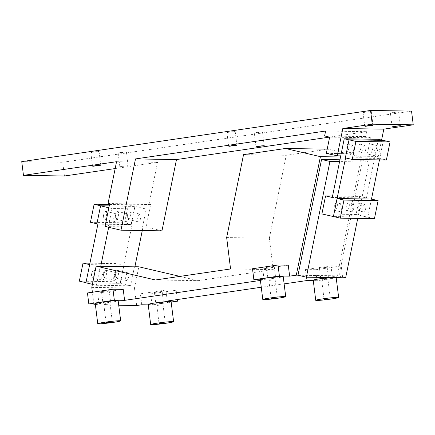 <?xml version="1.0" encoding="UTF-8"?>
<svg xmlns="http://www.w3.org/2000/svg" width="435" height="435" viewBox="0 0 435 435"><rect width="100%" height="100%" fill="white"/><g stroke="black" fill="none" stroke-linecap="round" stroke-linejoin="round"><path stroke-width="0.33" stroke-dasharray="2.17 1.63" d="M91.111 152.56L94.145 151.869L99.066 151.489L91.111 152.56M118.434 152.989L121.463 152.299L126.389 151.913L118.434 152.989M120.142 166.719L123.176 166.029L128.097 165.643L120.142 166.719M227.228 132.593L230.262 131.903L235.183 131.517L227.228 132.593M254.551 133.023L257.585 132.332L262.506 131.946L254.551 133.023M390.673 113.051L393.702 112.36L398.623 111.974L390.673 113.051M363.35 112.621L366.379 111.931L371.305 111.545L363.35 112.621M161.059 305.06L156.785 305.43L161.059 305.06M108.125 304.228L103.845 304.598L108.125 304.228M273.169 280.015L268.89 280.385L273.169 280.015M326.103 280.847L321.829 281.217L326.103 280.847M156.045 303.32L163.468 302.32L156.045 303.32M161.847 291.472L154.425 292.478L161.847 291.472M321.09 279.107L328.517 278.106L321.09 279.107M326.892 267.259L319.469 268.264L326.892 267.259M268.156 278.275L275.578 277.274L268.156 278.275M273.958 266.427L266.53 267.433L273.958 266.427M103.111 302.494L110.533 301.488L103.111 302.494M108.913 290.64L101.485 291.646L108.913 290.64M148.183 304.408A11.549 0.636 172.9 0 0 163.913 303.048A11.549 0.636 172.9 0 0 171.102 301.553M95.249 303.576A11.549 0.636 172.9 0 0 110.974 302.216A11.549 0.636 172.9 0 0 118.162 300.721M260.293 279.362A11.549 0.636 172.9 0 0 276.018 278.003A11.549 0.636 172.9 0 0 283.207 276.508M313.227 280.194A11.549 0.636 172.9 0 0 328.958 278.835A11.549 0.636 172.9 0 0 336.146 277.34A11.549 0.636 172.9 0 0 329.877 277.546M378.385 139.309L374.899 156.415L340.746 155.882M381.582 140.059L378.238 156.469L374.899 156.415L366.433 197.99L332.28 197.457M337.163 198.49L333.487 216.548M349.017 139.891L345.439 157.861M382.778 140.336L383.414 140.483L379.461 159.895M371.485 199.083L367.787 217.223L334.047 216.695M332.579 196L359.729 196.424L356.047 214.482L367.787 217.223M359.729 196.424L366.433 197.99M383.414 140.483L349.093 139.912M356.047 214.482L321.895 213.949M357.739 218.424L369.217 162.059L339.583 161.592M297.991 275.224L338.979 275.839L332.324 276.812L330.959 265.828L305.435 269.575L306.805 280.559M345.651 277.796L337.266 275.839M369.217 162.059L360.832 160.096L337.272 275.812L297.997 275.197M339.952 159.77L360.832 160.096M146.209 209.056L112.056 208.523L108.391 226.526L108.81 226.624L142.963 227.157L142.544 227.059L146.209 209.056L134.888 206.413L131.044 224.433L132.05 224.667L120.103 283.348L130.582 285.795L96.429 285.262L92.416 284.321M108.81 226.624L108.668 227.315M142.278 230.528L142.963 227.157M112.056 208.523L108.859 207.778M96.429 285.262L100.311 266.187M155.48 279.982L198.17 280.651L273.256 269.635L230.566 268.966M179.938 276.394L198.17 280.651M134.883 266.824L134.464 266.726L134.904 266.731M134.464 266.726L130.582 285.795M91.79 287.394L134.48 288.062L138.814 266.791M85.945 282.815L120.103 283.348M109.218 206.011L134.888 206.413M93.857 304.022L92.389 292.233M123.219 289.373L97.701 293.119L99.066 304.103L95.379 304.641M288.264 265.16L262.745 268.906L264.11 279.89L260.424 280.428M226.657 237.559L269.347 238.233L273.256 269.635M269.347 238.233L286.235 155.3L328.088 149.161L363.111 157.334L338.979 275.839M284.126 283.886L261.272 287.236M141.761 304.772L140.391 293.788L165.914 290.042L167.279 301.025M136.655 305.522L134.48 288.062M95.406 304.875L118.728 305.239M95.303 304.043L99.066 304.103M171.172 302.118L152.005 304.935L148.243 304.875M336.217 277.905L317.05 280.722L313.287 280.662M317.05 280.722L315.679 269.738L341.203 265.992L342.573 276.975L337.81 277.671M342.573 276.975L332.324 276.812M260.347 279.83L264.11 279.89M87.451 292.956L97.701 293.119M252.496 268.743L262.745 268.906M340.523 156.981L363.111 157.334M327.196 149.145L328.088 149.161M243.54 154.632L286.235 155.3M341.203 265.992L330.959 265.828M315.679 269.738L305.435 269.575M152.005 304.935L150.635 293.951L176.159 290.205L177.322 299.552M176.159 290.205L165.914 290.042M150.635 293.951L140.391 293.788M383.338 140.483L379.679 158.438L345.607 157.905M371.408 199.061L367.733 217.119L333.656 216.586M379.679 158.438L386.389 160.004M367.733 217.119L374.437 218.685M97.897 224.128L132.05 224.667M123.801 265.192L89.724 264.654L86.048 282.712L120.12 283.245M120.288 283.288L113.491 281.684L117.167 263.626L89.942 263.197M79.339 281.146L113.491 281.684M120.364 283.288L123.964 265.23M124.046 265.23L117.167 263.626M96.891 223.894L131.044 224.433M100.643 205.842L96.989 223.797L131.065 224.329M131.234 224.368L124.6 222.802L128.281 204.749L109.533 204.455M90.447 222.269L124.6 222.802M131.31 224.368L134.986 206.315L109.239 205.907M134.986 206.315L128.281 204.749M105.052 226.472L108.391 226.526M142.544 227.059L146.035 227.113L150.63 204.548L109.647 203.901M161.967 230.833L146.035 227.113M378.238 156.469L367.325 154.001L326.337 153.354M325.614 131.027L366.602 131.674L365.596 136.606L370.625 137.781L367.325 154.001M370.625 137.781L329.643 137.139M366.602 131.674L329.523 137.112M108.038 203.526L149.02 204.167L150.63 204.548M149.02 204.167L157.535 162.342L115.155 168.562M21.75 161.63L62.732 162.271L64.445 176.001M62.732 162.271L411.537 111.099M365.596 136.606L324.613 135.965M116.553 161.7L157.535 162.342M361.094 207A3.926 1.425 -76.9 0 1 358.75 210.801A3.926 1.425 -76.9 0 1 358.19 206.957A3.926 1.425 -76.9 0 1 360.533 203.156A3.926 1.425 -76.9 0 1 361.094 207M365.786 208.099A3.926 1.425 -76.9 0 1 363.442 211.899A3.926 1.425 -76.9 0 1 362.882 208.055A3.926 1.425 -76.9 0 1 365.226 204.254A3.926 1.425 -76.9 0 1 365.786 208.099M337.185 206.625A3.926 1.425 -76.9 0 1 334.841 210.426A3.926 1.425 -76.9 0 1 334.281 206.582A3.926 1.425 -76.9 0 1 336.625 202.781A3.926 1.425 -76.9 0 1 337.185 206.625M341.877 207.723A3.926 1.425 -76.9 0 1 339.534 211.524A3.926 1.425 -76.9 0 1 338.979 207.68A3.926 1.425 -76.9 0 1 341.323 203.879A3.926 1.425 -76.9 0 1 341.877 207.723M349.136 206.815A3.926 1.425 -76.9 0 1 346.793 210.616A3.926 1.425 -76.9 0 1 346.233 206.766A3.926 1.425 -76.9 0 1 348.582 202.971A3.926 1.425 -76.9 0 1 349.136 206.815M353.834 207.908A3.926 1.425 -76.9 0 1 351.491 211.709A3.926 1.425 -76.9 0 1 350.931 207.865A3.926 1.425 -76.9 0 1 353.274 204.064A3.926 1.425 -76.9 0 1 353.834 207.908M101.937 276.29A3.926 1.425 103.1 0 0 102.497 280.135A3.926 1.425 103.1 0 0 104.84 276.334A3.926 1.425 103.1 0 0 104.28 272.489A3.926 1.425 103.1 0 0 101.937 276.29M91.627 273.881A3.926 1.425 103.1 0 0 92.182 277.726A3.926 1.425 103.1 0 0 94.531 273.925A3.926 1.425 103.1 0 0 93.971 270.081A3.926 1.425 103.1 0 0 91.627 273.881M125.845 276.665A3.926 1.425 103.1 0 0 126.406 280.51A3.926 1.425 103.1 0 0 128.749 276.709A3.926 1.425 103.1 0 0 128.189 272.865A3.926 1.425 103.1 0 0 125.845 276.665M115.531 274.257A3.926 1.425 103.1 0 0 116.091 278.101A3.926 1.425 103.1 0 0 118.434 274.3A3.926 1.425 103.1 0 0 117.874 270.456A3.926 1.425 103.1 0 0 115.531 274.257M113.894 276.475A3.926 1.425 103.1 0 0 114.448 280.325A3.926 1.425 103.1 0 0 116.792 276.524A3.926 1.425 103.1 0 0 116.237 272.674A3.926 1.425 103.1 0 0 113.894 276.475M103.579 274.072A3.926 1.425 103.1 0 0 104.139 277.916A3.926 1.425 103.1 0 0 106.483 274.115A3.926 1.425 103.1 0 0 105.922 270.271A3.926 1.425 103.1 0 0 103.579 274.072M372.871 148.281A3.926 1.425 -76.9 0 1 370.528 152.081A3.926 1.425 -76.9 0 1 369.973 148.237A3.926 1.425 -76.9 0 1 372.316 144.436A3.926 1.425 -76.9 0 1 372.871 148.281M377.738 149.417A3.926 1.425 -76.9 0 1 375.394 153.218A3.926 1.425 -76.9 0 1 374.834 149.368A3.926 1.425 -76.9 0 1 377.178 145.573A3.926 1.425 -76.9 0 1 377.738 149.417M348.968 147.905A3.926 1.425 -76.9 0 1 346.624 151.706A3.926 1.425 -76.9 0 1 346.064 147.862A3.926 1.425 -76.9 0 1 348.408 144.061A3.926 1.425 -76.9 0 1 348.968 147.905M353.829 149.042A3.926 1.425 -76.9 0 1 351.485 152.843A3.926 1.425 -76.9 0 1 350.925 148.993A3.926 1.425 -76.9 0 1 353.269 145.198A3.926 1.425 -76.9 0 1 353.829 149.042M360.919 148.096A3.926 1.425 -76.9 0 1 358.576 151.891A3.926 1.425 -76.9 0 1 358.016 148.047A3.926 1.425 -76.9 0 1 360.359 144.246A3.926 1.425 -76.9 0 1 360.919 148.096M365.781 149.227A3.926 1.425 -76.9 0 1 363.437 153.028A3.926 1.425 -76.9 0 1 362.882 149.183A3.926 1.425 -76.9 0 1 365.226 145.382A3.926 1.425 -76.9 0 1 365.781 149.227M128.744 217.843A3.926 1.425 -76.9 0 1 126.4 221.643A3.926 1.425 -76.9 0 1 125.84 217.794A3.926 1.425 -76.9 0 1 128.184 213.993A3.926 1.425 -76.9 0 1 128.744 217.843M115.531 215.385A3.926 1.425 103.1 0 0 116.085 219.235A3.926 1.425 103.1 0 0 118.434 215.434A3.926 1.425 103.1 0 0 117.874 211.584A3.926 1.425 103.1 0 0 115.531 215.385M140.695 218.027A3.926 1.425 -76.9 0 1 138.352 221.828A3.926 1.425 -76.9 0 1 137.797 217.984A3.926 1.425 -76.9 0 1 140.141 214.183A3.926 1.425 -76.9 0 1 140.695 218.027M127.482 215.575A3.926 1.425 103.1 0 0 128.042 219.419A3.926 1.425 103.1 0 0 130.386 215.619A3.926 1.425 103.1 0 0 129.826 211.774A3.926 1.425 103.1 0 0 127.482 215.575M116.792 217.652A3.926 1.425 -76.9 0 1 114.448 221.453A3.926 1.425 -76.9 0 1 113.888 217.609A3.926 1.425 -76.9 0 1 116.232 213.808A3.926 1.425 -76.9 0 1 116.792 217.652M103.573 215.2A3.926 1.425 103.1 0 0 104.134 219.044A3.926 1.425 103.1 0 0 106.477 215.243A3.926 1.425 103.1 0 0 105.917 211.399A3.926 1.425 103.1 0 0 103.573 215.2M92.524 166.246L90.812 152.516M119.848 166.67L118.135 152.941M228.641 146.274L226.934 132.544M255.965 146.704L254.257 132.974M392.087 126.732L390.374 113.002M364.764 126.302L363.051 112.573M156.796 305.408L159.667 303.168L163 304.636M103.856 304.582L106.727 302.341L110.066 303.809M268.901 280.368L271.772 278.128L275.11 279.591L277.378 297.687M321.84 281.195L324.711 278.955L328.044 280.423M163.016 304.652L165.267 322.726M110.077 303.82L112.328 321.9M328.061 280.439L330.312 298.513M154.425 292.478L155.768 303.277M319.469 268.264L320.812 279.063M266.53 267.433L267.878 278.231M101.485 291.646L102.834 302.445M336.146 277.34L336.184 277.65M109.185 290.689L110.533 301.488M274.235 266.476L275.578 277.274M327.169 267.302L328.517 278.106M162.125 291.515L163.468 302.32M321.829 281.217L324.08 299.291M268.89 280.385L271.141 298.459M103.845 304.598L106.096 322.678M156.785 305.43L159.036 323.504M373.012 125.275L371.305 111.545M400.336 125.704L398.623 111.974M264.214 145.676L262.506 131.946M236.896 145.246L235.183 131.517M128.097 165.643L126.389 151.913M100.773 165.218L99.066 151.489M363.442 211.899L358.75 210.801M365.226 204.254L360.533 203.156M339.534 211.524L334.841 210.426M341.323 203.879L336.625 202.781M351.491 211.709L346.793 210.616M353.274 204.064L348.582 202.971M92.182 277.726L102.497 280.135M93.971 270.081L104.28 272.489M116.091 278.101L126.406 280.51M117.874 270.456L128.189 272.865M104.139 277.916L114.448 280.325M105.922 270.271L116.237 272.674M375.394 153.218L370.528 152.081M377.178 145.573L372.316 144.436M351.485 152.843L346.624 151.706M353.269 145.198L348.408 144.061M363.437 153.028L358.576 151.891M365.226 145.382L360.359 144.246M116.085 219.235L126.4 221.643M117.874 211.584L128.184 213.993M128.042 219.419L138.352 221.828M129.826 211.774L140.141 214.183M104.134 219.044L114.448 221.453M105.917 211.399L116.232 213.808"/><path stroke-width="0.65" d="M92.818 166.29L95.852 165.599L100.773 165.218L92.818 166.29M228.94 146.323L231.969 145.633L236.896 145.246L228.94 146.323M256.264 146.753L259.293 146.062L264.214 145.676L256.264 146.753M392.381 126.781L395.415 126.09L400.336 125.704L392.381 126.781M365.057 126.351L368.092 125.661L373.012 125.275L365.057 126.351M163.31 323.134L159.036 323.504L163.31 323.134M110.376 322.302L106.096 322.678L110.376 322.302M275.42 298.089L271.141 298.459L275.42 298.089M328.354 298.921L324.08 299.291L328.354 298.921M173.608 321.688L171.102 301.553A11.549 0.636 172.9 0 0 155.371 302.912A11.549 0.636 172.9 0 0 148.183 304.408L150.689 324.543A11.549 0.636 -7.1 0 1 157.883 323.053A11.549 0.636 -7.1 0 1 173.608 321.688A11.549 0.636 -7.1 0 1 166.42 323.183A11.549 0.636 -7.1 0 1 150.689 324.543M120.674 320.861L118.162 300.721A11.549 0.636 172.9 0 0 102.437 302.08A11.549 0.636 172.9 0 0 95.249 303.576L97.755 323.716A11.549 0.636 -7.1 0 1 104.944 322.221A11.549 0.636 -7.1 0 1 120.674 320.861A11.549 0.636 -7.1 0 1 113.481 322.351A11.549 0.636 -7.1 0 1 97.755 323.716M285.719 296.648L283.207 276.508A11.549 0.636 172.9 0 0 267.481 277.867A11.549 0.636 172.9 0 0 260.293 279.362L262.8 299.503A11.549 0.636 -7.1 0 1 269.988 298.008A11.549 0.636 -7.1 0 1 285.719 296.648A11.549 0.636 -7.1 0 1 278.525 298.138A11.549 0.636 -7.1 0 1 262.8 299.503M329.877 277.546A11.549 0.636 172.9 0 0 320.421 278.699A11.549 0.636 172.9 0 0 313.227 280.194L315.739 300.329A11.549 0.636 -7.1 0 1 322.928 298.834A11.549 0.636 -7.1 0 1 338.653 297.475A11.549 0.636 -7.1 0 1 331.465 298.97A11.549 0.636 -7.1 0 1 315.739 300.329M334.047 216.695L321.895 213.949L325.576 195.891L332.28 197.457L344.232 138.776L349.017 139.891M345.602 157.921L337.087 198.49L343.96 200.095L378.113 200.627L374.437 218.685L340.284 218.152L343.96 200.095M344.232 138.776L378.385 139.309L382.778 140.336M379.461 159.895L371.485 199.083M325.576 195.891L332.579 196M339.583 161.592L329.942 161.439L306.37 277.182L345.651 277.796L357.739 218.424M92.389 292.233L91.79 287.394L96.119 266.122L155.48 279.982L230.566 268.966L226.657 237.559L243.54 154.632L285.398 148.487L320.416 156.665L296.289 275.17L297.997 275.197L321.557 159.482L339.952 159.77M297.997 275.197L306.37 277.182M329.942 161.439L321.557 159.482M108.668 227.315L100.73 266.285L134.883 266.824L142.278 230.528M108.859 207.778L100.567 205.842L96.891 223.894L97.897 224.128L85.945 282.815L92.416 284.321M96.119 266.122L100.73 266.285M134.904 266.731L138.814 266.791L179.938 276.394M100.567 205.842L109.218 206.011M95.379 304.641L93.96 304.853L93.857 304.022M124.589 300.357L123.219 289.373L112.975 289.215L87.451 292.956L88.822 303.94L114.345 300.199L124.589 300.357L260.424 280.428M289.634 276.143L288.264 265.16L278.019 265.002L252.496 268.743L253.866 279.727L279.39 275.986L289.634 276.143L296.289 275.17M313.287 280.662L306.805 280.559L284.126 283.886M261.272 287.236L167.279 301.025L177.529 301.189L171.172 302.118M148.243 304.875L141.761 304.772L136.655 305.522L118.728 305.239M93.96 304.853L95.406 304.875M88.822 303.94L95.303 304.043M337.81 277.671L336.217 277.905M253.866 279.727L260.347 279.83M114.345 300.199L112.975 289.215M279.39 275.986L278.019 265.002M320.416 156.665L340.523 156.981M285.398 148.487L327.196 149.145M177.322 299.552L177.529 301.189M337.332 198.529L371.408 199.061L378.113 200.627M352.236 159.466L345.357 157.861L349.039 139.809L383.191 140.342L390.064 141.946L386.389 160.004L352.236 159.466L355.912 141.413L390.064 141.946M337.087 198.49L333.411 216.543L340.284 218.152M349.039 139.809L355.912 141.413M85.972 282.696L79.339 281.146L83.014 263.088L89.942 263.197M89.648 264.638L83.014 263.088M96.918 223.78L90.447 222.269L94.129 204.211L100.811 205.88M109.239 205.907L100.833 205.777M109.533 204.455L94.129 204.211M340.746 155.882L337.255 155.822L326.337 153.354L329.643 137.139L324.613 135.965L325.614 131.027L135.492 158.922L120.979 230.191L161.967 230.833L176.479 159.563L329.523 137.112M120.979 230.191L105.052 226.472L109.647 203.901L108.038 203.526L116.553 161.7L23.463 175.359L21.75 161.63L370.555 110.457L372.268 124.187L342.818 128.504L337.255 155.822M115.155 168.562L64.445 176.001L23.463 175.359M370.555 110.457L411.537 111.099L413.25 124.829L383.8 129.146L381.582 140.059M342.818 128.504L383.8 129.146M135.492 158.922L176.479 159.563M372.268 124.187L413.25 124.829M336.184 277.65L338.653 297.475"/></g></svg>
